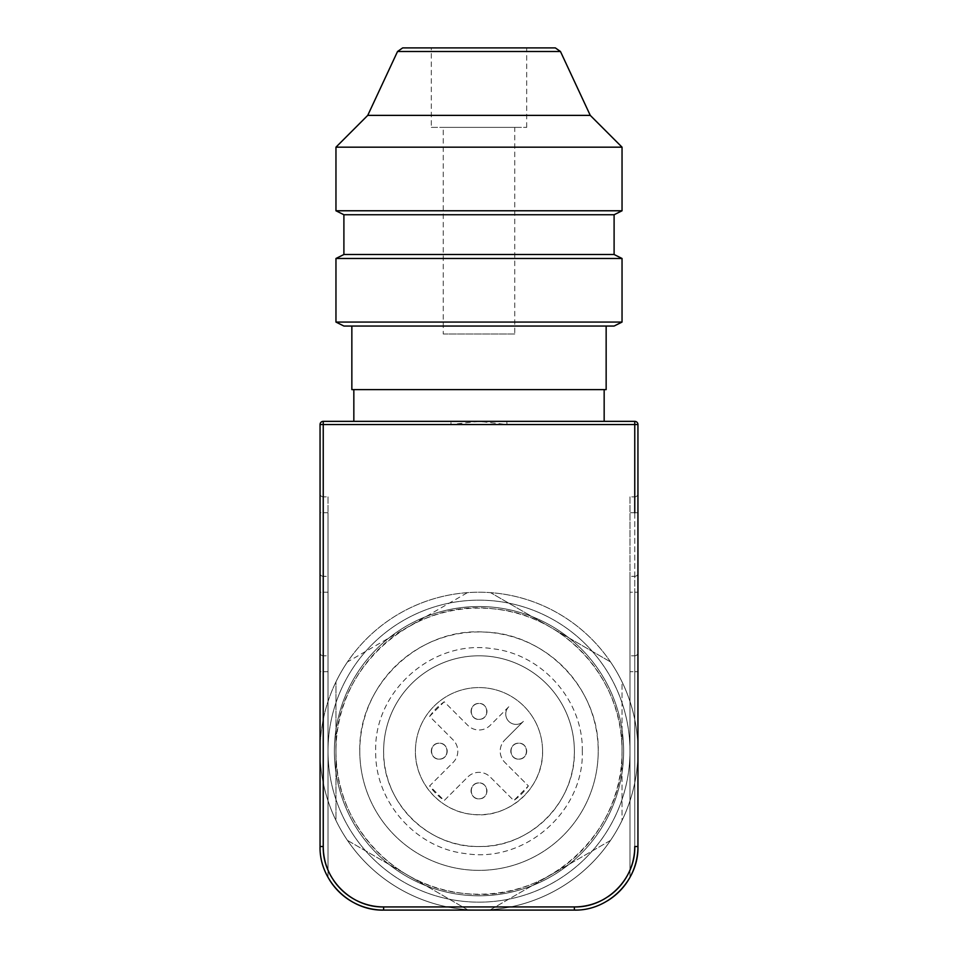<?xml version="1.0" encoding="UTF-8"?>
<svg xmlns="http://www.w3.org/2000/svg" width="958" height="958" viewBox="0 0 958 958"><rect width="100%" height="100%" fill="white"/><g stroke="black" fill="none" stroke-linecap="round" stroke-linejoin="round"><path stroke-width="0.72" stroke-dasharray="4.79 3.59" d="M479 719.374A7.951 7.951 0 0 0 486.951 711.423A7.951 7.951 0 0 0 479 703.471C468.761 702.98 468.737 719.853 479 719.374A7.951 7.951 0 0 0 486.951 711.423A7.951 7.951 0 0 0 479 703.471A7.951 7.951 0 0 0 471.049 711.423A7.951 7.951 0 0 0 479 719.374C468.761 719.865 468.737 702.992 479 703.471C489.239 702.98 489.263 719.853 479 719.374A7.951 7.951 0 0 0 486.951 711.423A7.951 7.951 0 0 0 479 703.471A7.951 7.951 0 0 0 471.049 711.423A7.951 7.951 0 0 0 479 719.374M518.733 759.107C528.984 759.598 528.984 742.725 518.733 743.216C508.494 742.725 508.47 759.586 518.733 759.107A7.951 7.951 0 0 0 526.684 751.156A7.951 7.951 0 0 0 518.733 743.216A7.951 7.951 0 0 0 510.794 751.156A7.951 7.951 0 0 0 518.733 759.107C508.494 759.598 508.47 742.725 518.733 743.216C528.972 742.725 528.996 759.586 518.733 759.107A7.951 7.951 0 0 0 526.684 751.156A7.951 7.951 0 0 0 518.733 743.216A7.951 7.951 0 0 0 510.794 751.156A7.951 7.951 0 0 0 518.733 759.107M479 798.84A7.951 7.951 0 0 0 486.951 790.889A7.951 7.951 0 0 0 479 782.949C468.761 782.458 468.737 799.319 479 798.84A7.951 7.951 0 0 0 486.951 790.889A7.951 7.951 0 0 0 479 782.949A7.951 7.951 0 0 0 471.049 790.889A7.951 7.951 0 0 0 479 798.84C468.761 799.331 468.737 782.47 479 782.949C489.239 782.458 489.263 799.319 479 798.84A7.951 7.951 0 0 0 486.951 790.889A7.951 7.951 0 0 0 479 782.949A7.951 7.951 0 0 0 471.049 790.889A7.951 7.951 0 0 0 479 798.84M439.267 759.107C449.518 759.598 449.518 742.725 439.267 743.216C429.028 742.725 429.004 759.586 439.267 759.107A7.951 7.951 0 0 0 447.206 751.156A7.951 7.951 0 0 0 439.267 743.216A7.951 7.951 0 0 0 431.316 751.156A7.951 7.951 0 0 0 439.267 759.107C429.028 759.598 429.004 742.725 439.267 743.216C449.506 742.725 449.53 759.586 439.267 759.107A7.951 7.951 0 0 0 447.206 751.156A7.951 7.951 0 0 0 439.267 743.216A7.951 7.951 0 0 0 431.316 751.156A7.951 7.951 0 0 0 439.267 759.107M542.575 751.156A63.575 63.575 0 0 0 449.961 694.598A63.575 63.575 0 0 0 415.425 751.156C414.73 782.806 441.027 811.905 472.581 814.408C508.638 819.15 543.653 787.524 542.575 751.156A63.575 63.575 0 0 0 479 687.581A63.575 63.575 0 0 0 415.425 751.156A63.575 63.575 0 0 0 479 814.731A63.575 63.575 0 0 0 542.575 751.156M508.782 706.765A10.334 10.334 0 0 0 508.782 721.374A10.334 10.334 0 0 0 523.391 721.374L504.854 739.923L523.391 721.374A10.334 10.334 0 0 1 508.782 721.374A10.334 10.334 0 0 1 508.782 706.765L490.245 725.314A15.891 15.891 0 0 1 467.755 725.314L444.225 701.771L429.615 716.38L453.146 739.923A15.891 15.891 0 0 1 453.146 762.4L429.615 785.931L444.225 800.541L467.755 777.01A15.891 15.891 0 0 1 490.245 777.01L513.775 800.541L528.385 785.931L504.854 762.4A15.891 15.891 0 0 1 504.854 739.923A15.891 15.891 0 0 0 504.854 762.4L528.385 785.931A60.402 60.402 0 0 1 513.775 800.541L490.245 777.01A15.891 15.891 0 0 0 467.755 777.01L444.225 800.541A60.402 60.402 0 0 1 429.615 785.931L453.146 762.4A15.891 15.891 0 0 0 453.146 739.923L429.615 716.38A60.402 60.402 0 0 1 444.225 701.771L467.755 725.314A15.891 15.891 0 0 0 490.245 725.314L508.782 706.765M514.757 127.366L443.243 127.366L514.757 127.366L514.757 333.995L443.243 333.995L443.243 127.366M443.243 333.995L514.757 333.995M431.316 127.366L526.684 127.366L431.316 127.366L431.316 47.9L526.684 47.9L431.316 47.9M526.684 127.366L526.684 47.9M555.329 47.9L402.671 47.9M397.534 51.504L560.466 51.504M367.74 115.379L590.26 115.379M335.959 147.173L622.041 147.173M622.041 210.772L335.959 210.772M614.102 214.748L343.898 214.748M614.102 254.505L343.898 254.505M335.959 258.48L622.041 258.48M622.041 322.068L335.959 322.068M614.102 326.043L343.898 326.043M351.849 326.043L606.151 326.043L351.849 326.043M606.151 389.619L351.849 389.619M353.837 389.619L604.163 389.619L353.837 389.619M507.033 421.352L353.837 421.352L450.967 421.352L450.967 424.538L479 421.352L507.033 424.538L506.746 421.352M334.366 751.156A144.634 144.634 0 0 0 479 895.79A144.634 144.634 0 0 0 623.634 751.156A144.634 144.634 0 0 0 479 606.522A144.634 144.634 0 0 0 334.366 751.156A144.634 144.634 0 0 0 479 895.79A144.634 144.634 0 0 0 623.634 751.156A144.634 144.634 0 0 0 479 606.522A144.634 144.634 0 0 0 334.366 751.156M637.944 424.538A3.173 3.173 0 0 0 637.01 422.286A3.173 3.173 0 0 1 637.944 424.538L507.033 424.538M383.631 910.1L383.631 906.927L574.369 906.927L574.369 910.1A63.575 63.575 0 0 0 607.444 900.819M450.967 424.538L323.241 424.538L323.241 846.525L320.056 846.525A63.575 63.575 0 0 0 329.348 879.612M622.041 751.156C623.61 679.964 564.43 614.473 493.442 608.845C412.323 598.187 333.54 669.331 335.959 751.156C334.39 822.359 393.57 887.85 464.558 893.479C545.677 904.136 624.46 832.993 622.041 751.156A143.041 143.041 0 0 0 479 608.114A143.041 143.041 0 0 0 335.959 751.156A143.041 143.041 0 0 0 479 894.209A143.041 143.041 0 0 0 622.041 751.156M328.007 576.321L328.007 592.224L328.007 576.321L323.241 576.321L323.241 592.224L323.241 576.321A3.173 3.173 0 0 1 320.056 573.147M328.007 496.855L328.007 512.746L328.007 496.855L323.241 496.855L323.241 512.746L323.241 496.855A3.173 3.173 0 0 1 320.056 493.669M328.007 655.799L328.007 671.69L328.007 655.799L323.241 655.799L323.241 671.69L323.241 655.799A3.173 3.173 0 0 1 320.056 652.614M629.993 576.321L629.993 877.3L629.993 576.321L634.759 576.321L634.759 592.224L634.759 576.321A3.173 3.173 0 0 0 637.944 573.147M629.993 655.799L629.993 877.3L629.993 512.746L629.993 877.3L629.993 655.799L634.759 655.799L634.759 671.69L634.759 655.799A3.173 3.173 0 0 0 637.944 652.614M629.993 496.855L629.993 512.746L629.993 496.855L634.759 496.855L634.759 512.746L634.759 496.855A3.173 3.173 0 0 0 637.944 493.669M328.007 877.3L328.007 512.746L328.007 877.3C322.762 867.709 320.116 857.458 320.056 846.525A63.575 63.575 0 0 0 328.007 877.3C322.762 867.709 320.116 857.458 320.056 846.525A63.575 63.575 0 0 0 328.007 877.3C322.762 867.709 320.116 857.458 320.056 846.525A63.575 63.575 0 0 0 328.007 877.3C322.762 867.709 320.116 857.458 320.056 846.525A63.575 63.575 0 0 0 328.007 877.3C322.762 867.709 320.116 857.458 320.056 846.525A63.575 63.575 0 0 0 328.007 877.3C322.762 867.709 320.116 857.458 320.056 846.525A63.575 63.575 0 0 0 328.007 877.3M629.993 751.156A150.993 150.993 0 0 0 479 600.163A150.993 150.993 0 0 0 328.007 751.156A150.993 150.993 0 0 0 479 902.149A150.993 150.993 0 0 0 508.662 603.109A150.993 150.993 0 0 0 365.609 850.872A150.993 150.993 0 0 0 629.993 751.156A150.993 150.993 0 0 0 479 600.163A150.993 150.993 0 0 0 328.007 751.156A150.993 150.993 0 0 0 479 902.149A150.993 150.993 0 0 0 629.993 751.156M320.056 751.156A158.944 158.944 0 0 1 479 592.224A158.944 158.944 0 0 1 637.944 751.156A158.944 158.944 0 0 1 479 910.1A158.944 158.944 0 0 1 320.056 751.156A158.944 158.944 0 0 0 479 910.1A158.944 158.944 0 0 0 637.944 751.156A158.944 158.944 0 0 0 479 592.224A158.944 158.944 0 0 0 335.959 820.443L335.959 681.88A158.944 158.944 0 0 1 347.479 661.918L467.48 592.631A158.944 158.944 0 0 1 490.52 592.631L610.521 661.918A158.944 158.944 0 0 1 622.041 681.88L622.041 820.443A158.944 158.944 0 0 1 610.521 840.405L490.52 909.681A158.944 158.944 0 0 1 467.48 909.681L347.479 840.405A158.944 158.944 0 0 1 335.959 820.443L335.959 681.88A158.944 158.944 0 0 0 479 910.1A158.944 158.944 0 0 0 622.041 681.88L622.041 820.443A158.944 158.944 0 0 0 479 592.224A158.944 158.944 0 0 0 320.056 751.156M467.48 592.631A158.944 158.944 0 0 0 347.479 661.918L467.48 592.631M610.521 661.918A158.944 158.944 0 0 0 490.52 592.631L610.521 661.918M347.479 840.405L467.48 909.681A158.944 158.944 0 0 1 347.479 840.405M490.52 909.681A158.944 158.944 0 0 0 610.521 840.405L490.52 909.681M582.308 751.156C583.362 700.789 542.432 654.182 492.352 648.71C432.92 639.094 373.836 690.981 375.692 751.156C374.638 801.523 415.568 848.141 465.648 853.602C525.08 863.23 584.164 811.342 582.308 751.156M383.631 751.156A95.369 95.369 0 0 1 479 655.799A95.369 95.369 0 0 1 574.369 751.156A95.369 95.369 0 0 1 479 846.525A95.369 95.369 0 0 1 383.631 751.156C382.326 802.121 428.046 847.842 479 846.525C529.954 847.842 575.674 802.121 574.369 751.156A95.369 95.369 0 0 0 479 655.799A95.369 95.369 0 0 0 383.631 751.156M359.789 751.156A119.211 119.211 0 0 0 479 870.367A119.211 119.211 0 0 0 598.211 751.156A119.211 119.211 0 0 0 479 631.957A119.211 119.211 0 0 0 359.789 751.156A119.211 119.211 0 0 0 479 870.367A119.211 119.211 0 0 0 598.211 751.156C599.708 689.161 545.677 632.963 483.67 632.04C418.371 627.694 358.005 685.748 359.789 751.156M323.241 421.352L323.241 424.538L320.056 424.538M634.759 421.352L634.759 846.525L637.944 846.525M604.558 898.832A60.402 60.402 0 0 0 607.923 896.748M629.993 870.044A60.402 60.402 0 0 0 634.759 846.525A60.402 60.402 0 0 1 634.759 847.04A60.402 60.402 0 0 0 634.759 846.525L637.01 846.525L634.759 846.525A60.402 60.402 0 0 1 629.993 870.044A60.402 60.402 0 0 0 634.759 846.525L637.01 846.525L634.759 846.525A60.402 60.402 0 0 1 629.993 870.044A60.402 60.402 0 0 0 634.759 846.525L634.759 592.224L637.944 592.224L629.993 592.224L634.759 592.224L634.759 846.525L634.759 671.69L637.944 671.69L629.993 671.69L634.759 671.69L634.759 846.525L634.759 512.746L637.944 512.746L629.993 512.746L634.759 512.746M323.241 846.525L323.241 512.746L323.241 846.525A60.402 60.402 0 0 0 328.007 870.044A60.402 60.402 0 0 1 323.241 846.525L320.056 846.525L323.241 846.525A60.402 60.402 0 0 0 328.007 870.044A60.402 60.402 0 0 1 323.241 846.525L320.99 846.525L323.241 846.525A60.402 60.402 0 0 0 328.007 870.044M331.324 876.726A60.402 60.402 0 0 0 333.42 880.079M353.442 898.832A60.402 60.402 0 0 0 356.927 900.688M320.056 592.224L320.99 592.224L320.056 592.224M323.241 592.224L328.007 592.224L323.241 592.224M320.056 512.746L320.99 512.746L320.056 512.746M323.241 512.746L328.007 512.746L323.241 512.746M320.056 671.69L320.99 671.69L320.056 671.69M323.241 671.69L328.007 671.69L323.241 671.69"/><path stroke-width="1.44" d="M397.534 51.504L402.671 47.9L555.329 47.9L560.466 51.504L397.534 51.504L367.74 115.379L335.959 147.173L622.041 147.173L590.26 115.379L367.74 115.379M560.466 51.504L590.26 115.379M343.898 214.748L614.102 214.748L614.102 254.505L343.898 254.505L343.898 214.748L335.959 210.772L335.959 147.173M335.959 210.772L622.041 210.772L622.041 147.173M614.102 214.748L622.041 210.772M343.898 254.505L335.959 258.48L622.041 258.48L614.102 254.505M335.959 322.068L622.041 322.068L614.102 326.043L343.898 326.043L335.959 322.068L335.959 258.48M622.041 322.068L622.041 258.48M606.151 326.043L606.151 389.619L351.849 389.619L351.849 326.043M353.837 421.352L634.759 421.352L323.241 421.352L353.837 421.352L353.837 389.619M604.163 421.352L604.163 389.619M329.348 879.612A63.575 63.575 0 0 0 383.631 910.1C349.658 910.974 319.182 880.498 320.056 846.525L320.056 652.614L320.056 846.525L323.241 846.525L323.241 424.538L320.056 424.538L320.056 846.525L320.056 424.538A3.173 3.173 0 0 1 320.99 422.286A3.173 3.173 0 0 0 320.056 424.538A3.173 3.173 0 0 1 323.241 421.352L323.241 424.538L637.944 424.538L637.944 846.525L637.944 512.746L637.944 846.525L634.759 846.525C635.597 878.797 606.642 907.753 574.369 906.927A60.402 60.402 0 0 0 578.321 906.795M320.99 422.286A3.173 3.173 0 0 1 323.241 421.352A3.173 3.173 0 0 0 320.99 422.286A3.173 3.173 0 0 1 323.241 421.352M637.01 422.286A3.173 3.173 0 0 0 634.759 421.352A3.173 3.173 0 0 1 637.01 422.286A3.173 3.173 0 0 0 634.759 421.352A3.173 3.173 0 0 1 637.944 424.538L637.944 846.525A63.575 63.575 0 0 1 607.444 900.819M637.944 573.147L637.944 592.224L637.944 573.147M637.944 652.614L637.944 671.69L637.944 652.614M637.944 493.669L637.944 512.746L637.944 493.669M356.927 900.688A60.402 60.402 0 0 0 383.631 906.927L383.631 910.1L574.369 910.1C608.342 910.974 638.818 880.498 637.944 846.525A63.575 63.575 0 0 1 629.993 877.3A63.575 63.575 0 0 0 637.944 846.525A63.575 63.575 0 0 1 629.993 877.3A63.575 63.575 0 0 0 637.944 846.525A63.575 63.575 0 0 1 629.993 877.3A63.575 63.575 0 0 0 637.944 846.525A63.575 63.575 0 0 1 629.993 877.3A63.575 63.575 0 0 0 637.944 846.525A63.575 63.575 0 0 1 629.993 877.3A63.575 63.575 0 0 0 637.944 846.525C638.818 880.498 608.342 910.974 574.369 910.1L383.631 910.1C349.658 910.974 319.182 880.498 320.056 846.525M634.759 421.352L634.759 512.746M578.5 906.783A60.402 60.402 0 0 0 604.558 898.832M607.923 896.748A60.402 60.402 0 0 0 634.759 847.04A60.402 60.402 0 0 1 629.993 870.044M328.007 870.044A60.402 60.402 0 0 1 323.397 850.848A60.402 60.402 0 0 0 331.324 876.726M333.42 880.079A60.402 60.402 0 0 0 353.442 898.832M574.369 910.1L574.369 906.927L383.631 906.927C351.358 907.753 322.403 878.797 323.241 846.525A60.402 60.402 0 0 0 323.373 850.476A60.402 60.402 0 0 1 323.241 846.525M629.993 877.3A63.575 63.575 0 0 0 637.944 846.525A63.575 63.575 0 0 1 629.993 877.3"/></g></svg>
